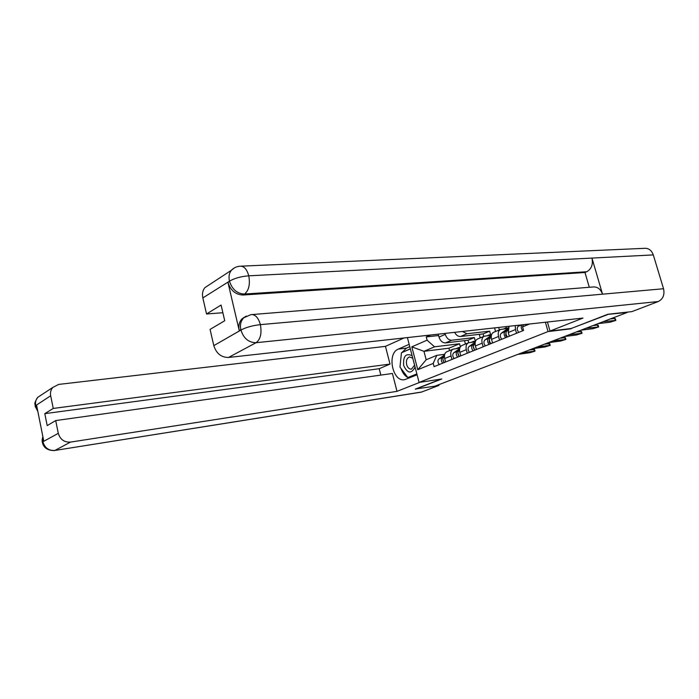 <?xml version="1.0" encoding="UTF-8"?>
<svg xmlns="http://www.w3.org/2000/svg" width="699" height="699" viewBox="0 0 699 699"><rect width="100%" height="100%" fill="white"/><g stroke="black" fill="none" stroke-linecap="round" stroke-linejoin="round"><path stroke-width="1.05" d="M415.398 389.028L434.865 386.189L627.204 312.462L607.492 314.401M571.004 328.539L607.562 314.637M571.074 328.801L548.042 331.571L419.077 382.423L441.785 378.998L415.451 389.221M509.064 326.284L508.252 332.514L515.486 329.552L515.25 325.594M515.486 329.552L516.526 333.283M508.252 332.514L509.274 336.219M499.558 340.151L498.544 336.481C497.767 332.995 498.431 330.644 500.545 329.43L507.998 328.434M493.712 332.27L493.564 332.331C491.458 333.537 490.785 335.878 491.554 339.347L492.55 342.991M506.329 327.875L505.989 326.625M483.158 346.791L482.17 343.183C481.419 339.749 482.1 337.425 484.215 336.219L491.406 335.223M477.618 338.963L477.461 339.024C475.355 340.23 474.665 342.536 475.407 345.953L476.386 349.535M498.693 327.438L499.374 329.919M490.541 334.489L489.641 331.169L466.993 333.746L462.38 331.475M467.299 353.213L466.338 349.657C465.613 346.276 466.303 343.987 468.417 342.781L475.311 341.794M494.56 327.901L495.547 331.509M454.63 332.34C456.185 335.197 458.142 336.586 460.484 336.507L483.114 333.904L483.787 336.394M462.039 345.428L461.882 345.498C459.776 346.695 459.077 348.976 459.793 352.34L460.746 355.87M475.259 340.911L474.35 337.565L451.764 340.23C448.767 340.177 446.609 338.229 445.272 334.367L445.018 333.406M451.956 359.435L451.021 355.931C450.313 352.602 451.012 350.33 453.127 349.133L459.75 348.154M479.287 334.34L480.248 337.862M438.221 334.157L438.998 337.093C440.318 340.929 442.476 342.868 445.464 342.912L468.033 340.212L468.697 342.676M446.958 351.702L446.81 351.763C444.695 352.96 443.987 355.214 444.686 358.526L445.613 362.003M474.35 337.565L468.033 340.212M489.641 331.169L483.114 333.904M529.554 324.004L522.555 326.87L523.402 324.694M460.361 346.818L459.54 343.759L448.915 348.207L423.961 351.317L426.18 359.758L436.788 355.345L433.214 363.41L434.079 366.669L523.551 330.435L522.555 326.87M433.214 363.41L417.766 369.727L411.807 346.853L427.098 340.168L434.533 346.809L423.961 351.317L411.807 346.853M430.593 335.004L426.241 336.927L427.098 340.168M407.403 337.582L419.077 382.423M545.412 322.248L548.042 331.571M448.915 348.207L449.562 350.618M459.54 343.759L434.533 346.809M436.788 355.345L444.686 354.323M438.588 335.537L426.241 336.927M464.503 340.631L465.42 344.03M426.18 359.758L417.766 369.727M522.677 327.298L523.184 329.107M519.846 325.087L518.169 326.293C516.753 327.945 516.945 329.972 518.728 332.383M521.926 324.852C520.772 326.59 521.043 328.565 522.73 330.767M610.201 318.98L614.683 318.464L615.33 318.622L615.81 320.247M598.073 323.628L610.078 322.204L615.854 320.404L603.211 321.662M505.962 333.484C505.298 335.057 505.753 336.158 507.334 336.813M507.902 329.666L505.097 331.667C503.673 333.309 503.857 335.319 505.63 337.696M508.059 328.39L501.244 333.257C499.82 334.891 499.995 336.892 501.76 339.26M592.997 325.577L597.496 325.035L598.161 325.184L598.632 326.783M507.893 330.225L506.932 330.915C505.508 332.558 505.683 334.568 507.465 336.953L507.448 336.935M581.009 330.173L593.04 328.687L598.676 326.94L585.989 328.268M489.405 340.299C488.811 341.794 489.248 342.859 490.724 343.506M491.222 336.603L488.61 338.456C487.177 340.072 487.343 342.056 489.099 344.389M491.362 335.398L484.879 339.985C483.455 341.601 483.612 343.576 485.359 345.9M576.334 331.964L581.524 331.536L581.979 333.126M508.208 327.84L504.468 328.836M491.214 337.128L490.375 337.722C488.951 339.347 489.117 341.33 490.873 343.672M564.486 336.507L576.518 334.978L582.022 333.274L569.301 334.655M547.99 321.959L547.474 322.16L549.999 331.064L582.983 318.071L228.486 357.469C221.26 357.46 216.367 353.519 213.807 345.629L210.076 329.395L224.728 320.736L221.076 305.035L206.537 313.991L202.841 297.914C201.994 293.86 202.666 290.443 204.859 287.665L209.307 284.746M252.313 314.541L592.769 286.992C597.33 286.538 600.581 288.932 602.529 294.174L663.543 288.739C664.81 294.795 663.054 299.058 658.266 301.531L631.94 311.605L607.877 314.253L571.127 328.521L549.999 331.064M241.365 266.162L644.181 248.346C648.506 247.996 651.547 250.19 653.303 254.908L591.957 258.08C593.215 264.449 591.485 269.001 586.767 271.736L244.571 294.026L242.964 295.013C235.598 294.681 230.591 290.478 227.944 282.413L239.25 330.636C238.245 325.743 239.198 321.776 242.099 318.753L244.921 316.874M663.543 288.739L653.303 254.908M246.293 316.044L243.724 317.809L250.897 314.655C255.152 314.192 258.315 317.512 260.395 324.633L602.529 294.174L591.957 258.08L248.783 275.825C241.111 276.428 234.742 278.167 229.665 281.05L202.841 297.914M206.537 313.991L222.867 312.724M589.292 287.272L584.993 272.505L242.964 295.013M584.993 272.505L586.767 271.736M242.099 318.753L243.724 317.809C240.753 321.068 239.801 325.035 240.875 329.718L239.25 330.636M658.266 301.531L256.087 342.693C260.491 339.382 261.924 333.362 260.395 324.633C252.697 325.489 246.284 327.254 241.146 329.937L240.875 329.718M401.925 352.576L406.451 348.128L398.334 349.098C386.425 353.537 392.821 383.008 405.009 379.566L417.093 374.795M398.334 349.098L409.16 344.319M404.101 337.949L385.464 346.363L390.007 364.083L53.246 408.443L50.678 395.765L35.614 405.647L36.601 405.28L43.766 441.078L42.849 441.785L58.297 433.345C60.193 439.514 64.256 442.432 70.485 442.1L54.906 450.444L421.724 391.999L438.955 385.411L435.486 385.953M380.833 375.092L379.208 368.714L390.007 364.083M379.208 368.714L44.797 413.651L47.2 425.595L55.702 420.571L392.419 373.476L397.006 391.344L70.485 442.1M420.012 382.274L397.006 391.344M385.464 346.363L58.699 384.415L52.809 387.429C50.809 389.78 50.101 392.558 50.678 395.765M421.724 391.999L420.754 392.235M438.762 384.695L438.955 385.411M55.702 420.571L58.297 433.345M44.797 413.651L53.246 408.443M415.407 389.081L440.851 379.138M401.322 353.825L400.186 365.088M400.999 368.452C402.711 373.397 405.368 376.604 408.967 378.072M406.451 348.128L409.771 346.669M408.496 377.451L408.801 377.862L417.023 374.542M410.322 348.792L402.178 352.462M37.519 409.885L35.754 405.822M35.3 406.862L35.605 405.647M42.473 442.773L42.84 441.785M412.113 355.66C405.822 352.881 403.008 356.184 403.673 365.551C407.526 373.598 411.335 374.114 415.092 367.106M412.777 358.229L409.518 356.944C406.897 358.002 405.936 360.57 406.643 364.642C407.657 367.814 409.299 369.299 411.571 369.089L414.586 365.158M410.549 377.154L407.832 377.547L399.985 367.097L401.427 352.794L410.348 348.906M416.857 373.895L407.832 377.547M473.389 346.896L474.656 349.981M475.093 343.305L472.664 345.009C471.231 346.617 471.379 348.574 473.118 350.863M475.224 342.161L469.055 346.494C467.622 348.102 467.771 350.042 469.501 352.322M560.179 338.159L565.395 337.704L565.841 339.268M491.65 334.454L488.243 335.599M475.093 343.803L474.376 344.31C472.943 345.918 473.092 347.875 474.831 350.164M548.462 342.65L560.502 341.068L565.875 339.417L553.136 340.859M457.897 353.283L459.103 356.228M459.496 349.78L457.233 351.361C455.8 352.951 455.931 354.874 457.653 357.128M459.619 348.696L453.747 352.794C452.305 354.384 452.445 356.298 454.149 358.543M544.512 344.161L549.746 343.681L550.183 345.227M475.643 340.894L472.55 342.134M459.488 350.26L458.894 350.68C457.452 352.27 457.592 354.201 459.313 356.455M532.926 348.6L544.958 346.984L550.218 345.367L537.452 346.87M442.895 359.469L444.048 362.274M444.398 356.044L442.301 357.504C440.859 359.085 440.982 360.981 442.677 363.192M444.512 355.013L438.92 358.893C437.478 360.466 437.6 362.362 439.295 364.563M529.309 349.989L534.56 349.483L534.988 351.012M460.152 347.167L457.347 348.46M444.398 356.499L443.9 356.839C442.458 358.421 442.589 360.326 444.284 362.536M517.845 354.384L529.877 352.715L535.023 351.143L522.249 352.698M445.464 342.912L451.764 340.23M460.484 336.507L466.993 333.746M459.793 352.34L466.338 349.657M475.407 345.953L482.17 343.183M491.554 339.347L498.544 336.481M444.686 358.526L451.021 355.931M438.998 337.093L445.272 334.367M521.568 324.895L518.169 326.293M615.207 320.256L614.683 318.464M505.097 331.667L501.244 333.257M507.911 330.513L506.932 330.915M598.003 326.8L597.496 325.035M488.61 338.456L484.879 339.985M504.931 328.513L504.014 328.888M491.222 337.372L490.375 337.722M581.332 333.143L580.834 331.405M227.944 282.413L229.656 281.05M213.807 345.629L241.129 329.945M241.015 330.286C243.698 338.465 248.722 342.606 256.087 342.693L228.486 357.469M234.34 267.909L231.386 270.268C233.684 267.857 236.498 266.511 239.818 266.232C243.864 265.83 246.852 269.028 248.783 275.825C250.259 284.414 248.853 290.478 244.571 294.026C237.302 293.825 232.295 289.613 229.543 281.382M204.859 287.665L231.386 270.268C229.167 273.108 228.512 276.629 229.412 280.832M42.989 441.978C44.823 447.972 48.799 450.794 54.906 450.444L421.217 392.156M41.678 394.734L37.798 397.285C35.832 399.583 35.125 402.292 35.675 405.411M42.989 437.198L42.901 441.558M472.664 345.009L469.055 346.494M488.828 335.188L487.675 335.66M475.102 344.013L474.376 344.31M565.168 339.295L564.687 337.582M457.233 351.361L453.747 352.794M473.24 341.654L471.877 342.213M459.496 350.426L458.894 350.68M549.493 345.254L549.012 343.567M442.301 357.504L438.92 358.893M458.142 347.91L456.578 348.556M444.398 356.639L443.9 356.839M534.281 351.047L533.809 349.378M446.81 351.763L453.127 349.133M461.882 345.498L468.417 342.781M477.461 339.024L484.215 336.219M493.564 332.331L500.545 329.43M505.63 328.111L503.656 328.932M35.125 406.102L37.833 411.458M35.133 406.093C35.824 404.24 32.801 404.966 37.798 397.285L52.809 387.429M42.342 442.187C43.408 447.701 47.471 450.514 54.513 450.602M42.342 442.179C41.949 440.807 42.132 438.963 42.875 436.639M489.527 334.786L487.317 335.703M473.939 341.252L471.51 342.257M458.85 347.508L456.22 348.6"/></g></svg>
